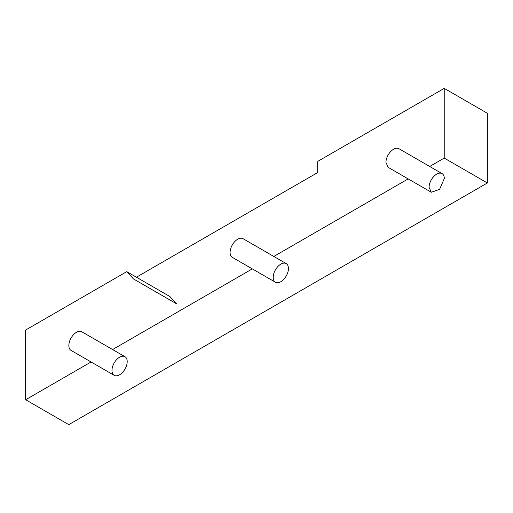 <?xml version="1.0" encoding="UTF-8"?>
<svg xmlns="http://www.w3.org/2000/svg" width="513" height="513" viewBox="0 0 513 513"><rect width="100%" height="100%" fill="white"/><g stroke="black" fill="none" stroke-linecap="round" stroke-linejoin="round"><path stroke-width="0.77" d="M385.956 162.429A10.76 6.214 -60 0 1 390.65 151.598A10.76 6.214 -60 0 1 398.947 148.712L442.071 173.612A10.76 6.214 -60 0 1 444.303 178.537L439.603 189.368L431.311 192.253L388.181 167.353L385.956 162.429M431.311 192.253L429.08 187.328A10.76 6.214 -60 0 1 433.78 176.498A10.76 6.214 -60 0 1 442.071 173.612M275.443 282.24L232.312 257.346A10.76 6.214 -60 0 1 230.087 252.415A10.76 6.214 -60 0 1 234.781 241.585A10.76 6.214 -60 0 1 243.079 238.705L286.203 263.599A10.76 6.214 -60 0 1 288.434 268.53A10.76 6.214 -60 0 1 283.734 279.361A10.76 6.214 -60 0 1 275.443 282.24A10.76 6.214 -60 0 1 273.211 277.315A10.76 6.214 -60 0 1 277.911 266.484A10.76 6.214 -60 0 1 286.203 263.599M114.207 375.33L71.083 350.43A10.76 6.214 -60 0 1 68.851 345.505A10.76 6.214 -60 0 1 73.551 334.675A10.76 6.214 -60 0 1 81.843 331.789L124.973 356.689A10.76 6.214 -60 0 1 127.198 361.614A10.76 6.214 -60 0 1 122.504 372.444A10.76 6.214 -60 0 1 114.207 375.33A10.76 6.214 -60 0 1 111.981 370.405A10.76 6.214 -60 0 1 116.675 359.575A10.76 6.214 -60 0 1 124.973 356.689M176.575 303.818L169.893 296.54L126.769 271.646L133.444 278.918L176.575 303.818M136.407 277.212L317.688 172.548L317.669 163.525A11.004 6.355 -60 0 1 317.874 161.306L444.226 88.364L487.35 113.258L487.35 182.974L444.226 158.081L429.695 166.469M444.226 88.364L444.226 158.081M408.168 178.896L273.827 256.455M252.3 268.883L112.597 349.545M91.07 361.973L25.65 399.742L68.774 424.636L487.35 182.974M25.65 399.742L25.65 330.026L126.769 271.646"/></g></svg>
